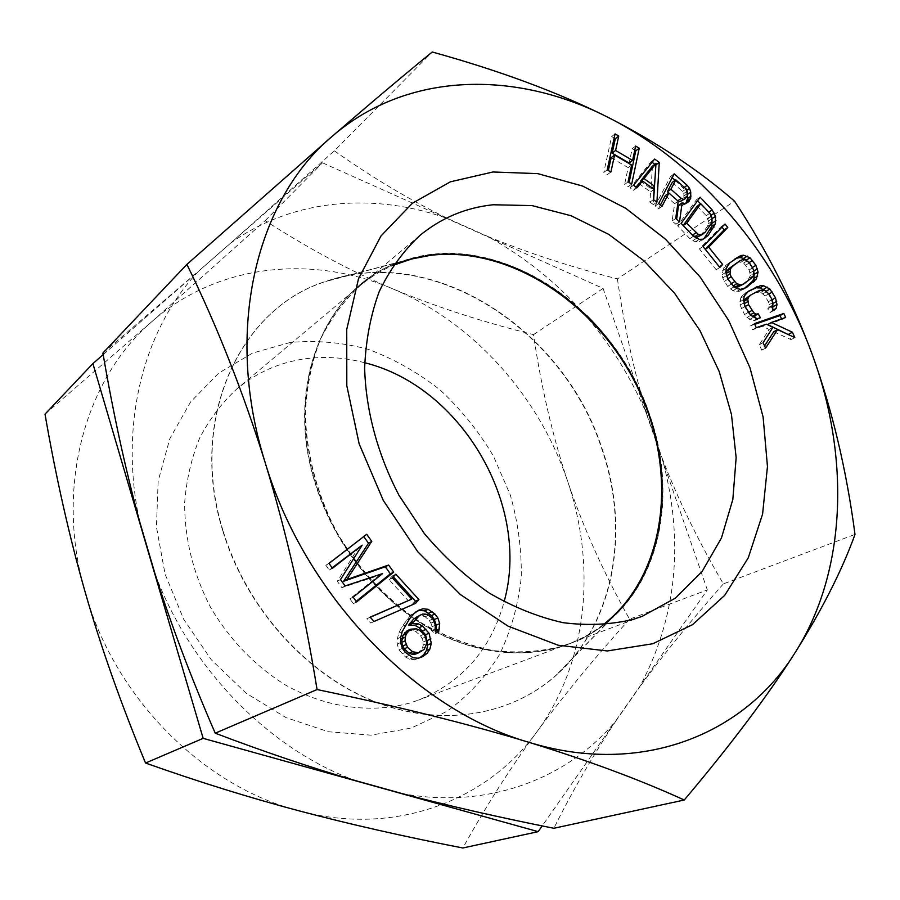<?xml version="1.0" encoding="UTF-8"?>
<svg xmlns="http://www.w3.org/2000/svg" width="900" height="900" viewBox="0 0 900 900"><rect width="100%" height="100%" fill="white"/><g stroke="black" fill="none" stroke-linecap="round" stroke-linejoin="round"><path stroke-width="0.67" stroke-dasharray="4.5 3.38" d="M649.406 415.147C675.81 489.757 662.501 573.795 610.695 619.189C570.645 654.649 508.916 663.919 449.168 638.359C389.543 612.697 336.791 552.611 315.54 484.504C282.847 383.794 326.936 284.602 402.019 261.394C462.105 240.446 535.095 264.071 586.609 315.405M222.874 531.124C187.504 418.669 240.379 307.676 325.856 281.509C433.069 243.709 563.648 329.827 601.661 448.515C630.18 530.392 614.509 623.678 555.683 675.562C510.199 716.051 440.235 728.134 372.611 700.92C305.134 673.582 245.801 607.129 222.874 531.124M603.011 624.859C592.582 632.835 581.119 639.18 568.597 643.894L560.002 646.796C538.526 652.05 515.947 653.321 492.277 650.621C468.371 645.548 444.859 636.48 421.729 623.408C387.877 601.144 358.346 569.678 336.566 532.395C316.575 494.156 305.775 452.711 305.134 412.718C306.506 386.55 311.479 362.239 320.062 339.75C330.514 318.746 343.755 300.791 359.786 285.863C370.058 277.29 381.229 270.439 393.3 265.286M364.691 362.745C343.834 357.244 323.077 356.062 302.456 359.201C278.077 363.071 256.241 372.96 236.936 388.856C222.041 402.649 209.632 418.995 199.721 437.906C191.475 458.032 186.458 479.632 184.657 502.706C184.511 538.526 193.084 573.278 210.352 606.96C229.129 639.101 255.037 666.011 285.131 684.832C326.036 707.918 371.329 713.869 410.501 702.81L418.466 700.11C462.634 681.817 491.175 649.046 504.101 601.774M290.07 342.506L252.529 353.115L218.711 373.14L190.564 401.996L169.886 438.502L158.175 480.938L156.442 527.017L165.071 574.087L183.713 619.279L211.32 659.812L246.161 693.225L286.031 717.615L328.444 731.745L370.901 735.165L411.064 728.1L446.895 711.383C468.157 695.925 485.73 676.946 499.601 654.435C511.088 630.439 518.31 604.789 521.257 577.462C521.741 549.754 518.074 522.236 510.266 494.91L493.324 455.861C478.62 431.28 460.912 409.331 440.19 390.015C418.061 372.577 394.211 359.055 368.629 349.459C342.484 342.371 316.305 340.065 290.07 342.506M85.241 592.391C54.304 487.26 85.219 378.495 151.976 321.536C218.25 263.025 313.02 254.678 393.086 288.968C473.692 322.785 539.314 396.484 567.776 481.725C596.644 566.696 587.52 662.94 537.086 731.554C487.766 800.393 395.077 836.764 299.329 810.911C203.828 786.938 114.345 697.725 85.241 592.391M45 414.146L151.976 321.536L265.185 220.646C308.216 248.468 350.843 271.249 393.086 288.968C435.589 306.72 482.389 321.941 533.498 334.62C541.271 387.45 552.701 436.489 567.776 481.725C583.144 527.186 603.731 572.996 629.528 619.178L707.344 589.916L542.205 825.919M103.185 354.611L322.481 162.81L603.101 288.405L707.344 589.916M265.185 220.646L322.481 162.81M533.498 334.62L603.101 288.405M629.528 619.178C594.484 658.012 563.67 695.475 537.086 731.554C510.739 767.385 485.989 806.186 462.848 847.991M785.666 317.464L781.875 319.567L781.56 318.892M401.692 793.485C488.115 809.752 568.114 778.5 616.286 720.405L639.484 687.251C677.104 617.04 684.596 540.495 661.961 457.616L647.617 416.137C613.822 336.983 560.587 277.11 487.912 236.52L449.37 219.263C375.885 192.172 293.636 197.966 230.535 243.191L199.069 270.709C144.067 327.971 118.361 423.923 139.703 521.786M355.702 780.671C269.674 749.452 190.26 669.015 154.879 573.345M223.11 530.966C246.049 606.982 305.392 673.459 372.87 700.808C440.505 728.033 510.48 715.961 555.975 675.484C614.812 623.587 630.495 530.269 601.965 448.358C563.929 329.636 433.305 243.484 326.081 281.306C240.604 307.485 187.729 418.489 223.11 530.966M402.277 261.169C327.195 284.389 283.118 383.591 315.821 484.312C337.084 552.431 389.835 612.54 449.471 638.224C509.231 663.784 570.96 654.525 611.021 619.076C662.839 573.671 676.159 489.611 649.744 414.968C614.452 306.709 496.316 227.498 402.277 261.169L326.081 281.306M603.202 624.836C592.819 632.768 581.4 639.079 568.935 643.77L560.34 646.673C538.864 651.926 516.285 653.197 492.604 650.486C468.686 645.424 445.174 636.345 422.032 623.261C388.181 600.998 358.639 569.52 336.859 532.226C316.856 493.976 306.056 452.52 305.404 412.515C306.776 386.348 311.749 362.014 320.332 339.536C330.795 318.521 344.036 300.555 360.056 285.626C370.282 277.099 381.397 270.27 393.412 265.129M661.961 457.616C677.835 499.072 698.299 541.17 723.375 583.886L855 534.398M487.912 236.52C527.141 252.653 570.319 266.782 617.411 278.899L734.535 201.15M617.411 278.899C624.499 328.196 634.567 373.95 647.617 416.137M723.375 583.886C691.65 619.762 663.683 654.221 639.484 687.251M616.286 720.405C594.09 753.48 573.278 789.435 553.837 828.27M230.535 243.191L334.339 150.84L432.248 52.009M334.339 150.84C373.286 178.268 411.626 201.071 449.37 219.263M102.915 353.036L199.069 270.709M631.71 184.039L628.234 186.593L629.089 182.52M628.054 181.912L624.577 184.489L628.234 186.593M631.631 165.026L628.166 167.625L624.577 184.489M611.156 157.68L628.166 167.625M610.909 171.956L607.455 174.566L608.355 170.482M607.207 169.819L603.765 172.429L607.455 174.566M615.082 133.886L611.663 136.575L603.765 172.429M614.171 138.06L611.663 136.575M635.636 146.059L632.183 148.691L629.134 163.058M634.759 150.21L632.183 148.691M654.48 186.188L655.762 165.004L654.863 164.34M652.05 162.281L651.173 161.64L630.056 187.785L633.566 190.316L636.12 187.099M638.955 183.521L650.565 191.947L649.89 202.106L653.377 204.615L653.67 199.789M652.477 166.084L650.981 188.708L641.396 181.744M665.37 195.559L674.651 203.704L672.12 220.928L675.956 224.28L676.631 219.319M672.154 177.694L670.646 176.366L655.087 206.021L658.395 208.924L660.398 205.088M687.285 195.84L685.991 190.834L675.124 180.326M678.566 205.301L681.379 205.942L684.304 204.851L685.98 203.107M677.869 200.936L668.857 193.095M672.266 182.351L682.549 191.43L683.842 193.489L683.854 198.056L681.379 201.352M712.046 220.275L710.685 215.528L708.57 212.344L700.526 203.85M697.567 200.734L696.544 199.654L677.587 225.799L689.827 238.612L692.775 240.716L695.621 241.706L699.255 241.571L703.373 238.984M697.174 206.134L706.207 215.651L708.536 221.018L707.288 226.485L701.325 234.889L699.221 236.621M683.089 225.619L692.809 235.575M721.991 227.149L721.395 226.406L699.413 248.884L716.186 269.741L718.988 266.794L705.229 249.255M736.47 262.89L738.979 261.923L743.636 263.014L749.104 269.955L750.431 275.423L754.155 273.184L753.739 271.035L752.197 267.593L746.741 260.471M735.57 258.502L726.086 265.129L723.859 267.739L722.104 274.646L722.711 277.931L727.616 286.38L732.96 290.723L736.74 291.566L739.676 291.173L744.266 288.562M733.252 286.132L727.459 279L726.21 274.657M750.431 275.423L748.046 280.046L740.227 286.076M747.877 291.701L742.298 295.47L740.689 298.012L740.07 305.089L744.57 314.55L746.977 317.498L753.39 320.816L756.664 319.882L755.707 318.173M772.92 303.39L768.499 294.154L765.416 290.7M747.034 297.18L755.73 292.59L760.837 292.387L765.079 295.988L768.308 301.781L769.106 307.215L767.756 308.79L769.916 312.671L772.403 310.466L772.762 308.869M750.668 315.27L748.091 312.66L744.817 306.787L743.962 303.379M754.74 324.315L750.645 325.733L752.501 329.805L762.604 326.284L769.129 329.468L759.285 344.734L761.76 350.179L764.55 345.892M767.61 324.54L781.875 319.567M773.775 331.729L791.021 339.615L788.827 334.8M358.942 546.975L337.286 581.254L341.865 587.644L379.204 575.359L349.875 598.826L353.306 603.619L356.141 601.346M363.746 536.558L325.822 565.245L329.265 570.049L332.145 567.81M370.249 617.276L366.817 618.761L370.755 623.036L412.358 604.778M393.345 576.889L392.434 575.887L389.07 579.634L408.33 600.761M417.51 611.044L410.861 614.936L402.142 626.377L398.812 633.094L397.339 638.707L397.159 644.096L398.981 649.856L405.529 656.977L409.657 659.216L414.923 659.678L419.704 657.742M416.216 616.95L419.31 615.623L425.194 616.77L429.379 620.482L430.92 623.194L431.887 626.76L431.606 630.574L435.094 633.668L436.084 629.933M407.104 630.742L412.909 630.394L415.598 631.395L420.525 635.738L422.066 638.471L423.315 645.041L422.325 648.281L418.207 652.905L415.08 654.3M654.671 159.053L651.173 161.64M656.91 202.129L653.377 204.615M653.423 199.609L649.89 202.106M654.086 189.416L650.565 191.947M637.065 187.774L633.566 190.316M633.544 185.231L630.056 187.785M652.05 187.942L650.981 188.708M678.206 201.229L674.651 203.704M661.939 206.449L658.395 208.924M658.62 203.546L655.087 206.021M674.179 173.835L670.646 176.366M684.304 187.346L683.617 187.83M686.903 190.204L685.991 190.834M686.655 202.849L685.811 203.434M687.87 202.388L684.304 204.851M684.956 203.49L681.379 205.942M679.534 221.85L675.956 224.28M675.697 218.498L672.12 220.928M686.452 197.471L682.886 199.946M687.42 195.581L683.854 198.056M687.847 193.219L684.281 195.694M687.409 191.002L683.842 193.489M686.115 188.944L682.549 191.43M700.133 197.201L696.544 199.654M705.488 238.005L701.865 240.368M702.877 239.209L699.255 241.571M699.244 239.344L695.621 241.706M696.398 238.343L692.775 240.716M693.439 236.239L689.827 238.612M681.165 223.38L677.587 225.799M709.819 213.244L706.207 215.651M704.947 232.526L701.325 234.889M710.91 224.1L707.288 226.485M711.979 221.344L708.356 223.74M712.159 218.621L708.536 221.018M711.439 215.921L707.827 218.317M725.029 224.032L721.395 226.406M703.046 246.532L699.413 248.884M719.865 267.457L716.186 269.741M746.438 287.55L742.714 289.766M743.4 288.968L739.676 291.173M740.464 289.35L736.74 291.566M736.684 288.506L732.96 290.723M733.95 286.841L730.238 289.069M731.317 284.141L727.616 286.38M727.965 279.18L724.275 281.43M726.401 275.67L722.711 277.931M725.794 272.385L722.104 274.646M726.255 268.301L722.565 270.574M727.538 265.466L723.859 267.739M729.776 262.856L726.086 265.129M737.674 256.916L733.984 259.2M749.509 262.811L745.808 265.072M752.816 267.705L749.104 269.955M747.337 260.752L743.636 263.014M745.065 259.695L741.364 261.968M742.669 259.65L738.979 261.923M751.77 277.819L748.046 280.046M753.424 275.614L749.711 277.841M753.952 270.551L750.229 272.79M760.433 317.756L756.664 319.882M757.159 318.679L753.39 320.816M753.367 317.34L749.599 319.466M750.735 315.349L746.977 317.498M748.327 312.39L744.57 314.55M745.043 306.495L741.296 308.666M743.805 302.918L740.07 305.089M743.524 299.678L739.789 301.86M744.413 295.819L740.689 298.012M746.033 293.276L742.298 295.47M748.597 291.094L744.863 293.287M773.359 309.938L772.403 310.466M773.696 310.534L769.916 312.671M771.525 306.652L767.756 308.79M772.886 305.077L769.106 307.215M772.942 302.524L769.174 304.673M772.076 299.621L768.308 301.781M768.836 293.816L765.079 295.988M766.822 291.532L763.065 293.715M764.595 290.205L760.837 292.387M762.143 289.822L758.396 292.016M759.476 290.396L755.73 292.59M756.27 327.69L752.501 329.805M766.384 324.18L762.604 326.284M754.425 323.618L750.645 325.733M772.92 327.375L769.129 329.468M763.087 342.664L759.285 344.734M765.562 348.12L761.76 350.179M794.846 337.567L791.021 339.615M382.534 573.626L379.204 575.359M353.149 597.161L349.875 598.826M345.116 585.934L341.865 587.644M340.515 579.521L337.286 581.254M332.471 568.271L329.265 570.049M329.017 563.445L325.822 565.245M366.705 534.274L363.442 536.13M356.591 601.965L353.306 603.619M415.598 603.36L412.178 604.98M374.085 621.461L370.755 623.036M370.136 617.164L366.817 618.761M392.411 577.924L389.07 579.634M395.786 574.178L392.434 575.887M422.798 656.572L419.321 658.024M418.387 658.238L414.923 659.678M413.1 657.765L409.657 659.216M408.96 655.526L405.529 656.977M405.394 652.399L401.963 653.861M402.401 648.371L398.981 649.856M400.567 642.589L397.159 644.096M400.748 637.189L397.339 638.707M402.221 631.553L398.812 633.094M405.551 624.825L402.142 626.377M409.579 618.761L406.159 620.325M414.281 613.35L410.861 614.936M418.534 610.301L415.103 611.899M438.593 632.149L435.094 633.668M435.094 629.055L431.606 630.574M435.364 625.23L431.887 626.76M434.385 621.653L430.92 623.194M432.855 618.93L429.379 620.482M428.647 615.206L425.194 616.77M425.993 614.194L422.539 615.769M422.752 614.036L419.31 615.623M426.791 643.556L423.315 645.041M425.79 646.808L422.325 648.281M426.51 640.564L423.045 642.06M425.531 636.964L422.066 638.471M423.979 634.219L420.525 635.738M419.04 629.865L415.598 631.395M416.351 628.852L412.909 630.394M413.089 628.717L409.657 630.259M421.673 651.442L418.207 652.905M424.091 649.429L420.615 650.903M402.019 261.394L325.856 281.509M610.695 619.189L555.683 675.562M568.597 643.894L418.466 700.11M359.786 285.863L236.936 388.856M611.021 619.076L555.975 675.484M642.071 616.387L568.935 643.77M419.906 235.451L360.056 285.626"/><path stroke-width="1.35" d="M586.609 315.405C615.049 343.766 635.985 377.01 649.406 415.147M393.3 265.286L411.637 258.986L430.774 255.285C511.425 245.79 598.883 305.269 638.505 389.385C678.442 473.31 666.664 575.505 603.011 624.859M504.101 601.774C531.079 505.721 461.576 386.55 364.691 362.745M542.205 825.919L538.178 831.656L462.848 847.991C403.931 836.528 349.425 824.164 299.329 810.911C249.547 797.715 198.292 781.751 145.553 763.031C121.185 704.363 101.081 647.482 85.241 592.391C69.356 536.67 55.946 477.259 45 414.146L92.903 363.6L103.185 354.611M538.178 831.656L203.153 738.349L92.903 363.6M145.553 763.031L203.153 738.349M783.832 313.447L754.425 323.618L756.27 327.69L766.384 324.18L772.92 327.375L763.087 342.664L765.562 348.12L777.577 329.647L794.846 337.567L792.394 332.201L771.401 322.425L785.666 317.464L783.832 313.447L780.041 315.562L754.74 324.315M781.56 318.892L780.041 315.562M265.072 462.251C223.504 330.03 256.702 199.114 332.235 136.294C407.25 71.381 515.092 70.189 606.701 116.674C699.008 162.799 775.586 253.328 812.587 355.41C849.904 457.2 846.889 571.039 795.251 652.421C744.93 733.939 642.015 777.094 528.75 742.275C416.025 709.988 304.324 594.562 265.072 462.251C242.989 391.613 216.934 325.665 186.907 264.386L332.235 136.294C371.655 102.263 404.989 74.171 432.248 52.009C499.478 70.627 557.629 92.183 606.701 116.674C655.56 141.457 698.175 169.616 734.535 201.15C766.361 249.311 792.383 300.735 812.587 355.41C832.455 410.782 846.585 470.441 855 534.398C842.186 570.026 822.262 609.379 795.251 652.421C767.925 695.486 730.924 744.683 684.248 800.01C640.046 779.805 588.217 760.567 528.75 742.275C469.001 724.129 398.441 706.545 317.07 689.546C303.896 608.389 286.56 532.631 265.072 462.251M492.952 171.979L537.716 173.621L582.604 186.053L625.714 208.294L665.359 239.074L700.087 276.952L728.629 320.366L749.925 367.639L763.099 416.981L767.464 466.481L762.581 514.125L748.271 557.809L724.714 595.361L692.528 624.668L652.826 643.736L607.286 650.959L558.169 645.221L508.174 626.209L460.35 594.529L417.791 551.779L383.31 500.479L359.168 443.891L346.804 385.673L346.736 329.49L358.537 278.685L380.993 235.958L412.335 203.287L450.416 181.811L492.952 171.979M631.71 184.039L639.248 148.185L635.636 146.059L632.599 160.447L615.589 150.458L618.727 136.046L615.082 133.886L607.207 169.819L610.909 171.956L614.587 155.036L631.631 165.026L628.054 181.912L631.71 184.039M656.91 202.129L659.261 162.428L654.671 159.053L633.544 185.231L637.065 187.774L642.454 180.979L654.086 189.416L653.423 199.609L656.91 202.129M684.956 203.49L687.87 202.388L690.671 198.45L690.75 192.139L689.558 188.347L687.184 185.333L674.179 173.835L658.62 203.546L661.939 206.449L668.914 193.05L678.206 201.229L675.697 218.498L679.534 221.85L682.133 202.838L684.956 203.49M707.985 235.71L715.387 223.965L715.523 216.349L712.181 209.925L700.133 197.201L681.165 223.38L693.439 236.239L699.244 239.344L702.877 239.209L707.985 235.71L704.363 238.072L711.765 226.35L712.046 220.275M725.029 224.032L703.046 246.532L719.865 267.457L722.666 264.51L708.694 247.118L727.785 227.475L725.029 224.032M345.116 585.934L382.534 573.626L353.149 597.161L356.591 601.965L393.683 572.119L388.631 565.031L346.86 579.533L371.767 541.384L366.705 534.274L329.017 563.445L332.471 568.271L362.194 545.141L340.515 579.521L345.116 585.934M746.438 287.55L756.428 278.887L758.081 272.025L755.91 265.343L750.038 257.782L743.625 255.229L740.711 255.566L729.776 262.856L726.255 268.301L725.794 272.385L727.965 279.18L733.95 286.841L736.684 288.506L740.464 289.35L746.438 287.55M760.556 285.637L748.597 291.094L744.413 295.819L743.524 299.678L745.043 306.495L750.735 315.349L757.159 318.679L760.433 317.756L758.25 313.841L756.146 314.134L753.885 312.806L748.564 304.627L747.776 299.115L748.8 296.887L750.769 294.998L759.476 290.396L764.595 290.205L768.836 293.816L772.076 299.621L772.886 305.077L771.525 306.652L773.696 310.534L776.183 308.34L777.026 304.515L775.496 297.787L769.894 289.069L763.571 285.716L760.556 285.637L747.877 291.701M411.975 623.621L419.647 615.375L422.752 614.036L425.993 614.194L428.647 615.206L432.855 618.93L435.364 625.23L435.094 629.055L438.593 632.149L439.695 623.644L437.873 617.985L434.947 614.025L428.096 609.3L422.91 608.749L418.534 610.301L414.281 613.35L409.579 618.761L402.221 631.553L400.748 637.189L400.567 642.589L402.401 648.371L405.394 652.399L413.1 657.765L418.387 658.238L422.798 656.572L427.05 653.423L429.885 649.035L431.303 643.421L429.053 633.24L422.584 626.153L418.489 623.903L411.975 623.621L408.544 625.174L413.809 618.896L419.647 615.375M415.598 603.36L418.916 599.58L395.786 574.178L392.411 577.924L411.739 599.13L370.136 617.164L374.085 621.461L415.598 603.36M644.04 178.583L655.988 163.507L654.502 186.176L644.04 178.583L640.553 181.136L652.477 166.084L655.988 163.507M683.212 199.192L681.255 198.394L670.894 189.259L675.81 179.831L686.115 188.944L687.847 193.219L687.42 195.581L684.945 198.889L679.646 201.667L677.869 200.936M700.762 203.692L709.819 213.244L712.159 218.621L710.91 224.1L704.947 232.526L700.627 234.877L698.299 234.405L686.689 223.211L700.762 203.692L697.174 206.134L683.19 225.495L686.689 223.211M749.509 262.811L753.952 270.551L753.424 275.614L751.77 277.819L743.94 283.849L741.42 284.85L736.706 283.781L731.16 276.761L730.012 273.881L730.575 268.774L732.274 266.558L740.16 260.606L742.669 259.65L745.065 259.695L749.509 262.811M407.576 647.347L405.034 640.957L405.338 637.065L406.361 633.814L410.524 629.212L416.351 628.852L419.04 629.865L423.979 634.219L425.531 636.964L426.791 643.556L424.091 649.429L418.545 652.837L412.56 651.735L407.576 647.347L404.145 648.832L401.614 642.454L402.941 635.344L407.104 630.742L410.524 629.212M186.907 264.386L102.915 353.036C113.13 412.909 125.404 469.159 139.703 521.786L154.879 573.345C171.056 624.611 191.171 677.891 215.224 733.185L317.07 689.546M215.224 733.185C263.666 751.624 310.489 767.464 355.702 780.671L401.692 793.485C448.245 805.759 498.971 817.346 553.837 828.27L684.248 800.01M393.412 265.129L411.829 258.773L431.055 255.06C511.762 245.565 599.265 305.111 638.876 389.306C678.814 473.299 666.956 575.55 603.202 624.836M493.166 204.761L532.001 205.594L571.118 215.752L608.85 234.439L643.736 260.629L674.482 293.119L699.952 330.57L719.201 371.52L731.464 414.428L736.144 457.639L732.847 499.41L721.451 537.964L702.113 571.477L675.349 598.163L642.071 616.387L633.229 619.357C611.066 624.69 587.678 625.793 563.051 622.676C538.121 617.051 513.517 607.174 489.229 593.044C465.615 576.619 443.993 556.796 424.35 533.576L399.082 495.461C377.685 454.646 365.839 410.58 364.646 368.269C365.726 340.639 370.609 315.034 379.26 291.476C389.891 269.516 403.436 250.841 419.906 235.451C441.304 217.879 465.728 207.653 493.166 204.761M629.089 182.52L635.783 150.817L634.759 150.21M639.248 148.185L635.783 150.817M614.587 155.036L611.156 157.68L608.355 170.482M618.727 136.046L615.308 138.724L614.171 138.06M615.589 150.458L612.158 153.112L615.308 138.724M632.599 160.447L629.134 163.058L612.158 153.112M654.863 164.34L652.05 162.281M653.67 199.789L654.48 186.188M636.12 187.099L638.955 183.521L642.454 180.979M641.396 181.744L640.553 181.136M660.398 205.088L665.37 195.559L668.914 193.05M675.124 180.326L672.154 177.694M685.98 203.107L687.521 198.551L687.285 195.84M676.631 219.319L678.566 205.301L682.133 202.838M668.857 193.095L667.35 191.768L672.266 182.351L675.81 179.831M684.945 198.889L679.646 201.667M700.526 203.85L697.567 200.734M703.373 238.984L704.363 238.072M702.844 234.248L697.016 237.251L692.809 235.575M705.229 249.255L724.14 229.838L721.991 227.149M746.741 260.471L743.659 258.39L739.924 257.512L735.57 258.502M744.266 288.562L752.692 281.104L753.941 278.291L754.155 273.206M726.21 274.657L726.885 271.046L728.584 268.83L740.16 260.606M743.94 283.849L737.707 287.066L733.252 286.132M755.707 318.173L754.481 315.979L752.377 316.271L750.668 315.27M765.416 290.7L759.836 287.921L756.81 287.843M772.762 308.869L772.92 303.39M743.962 303.379L745.065 299.07L750.769 294.998M788.827 334.8L767.61 324.54L771.401 322.425M764.55 345.892L773.775 331.729L777.577 329.647M332.145 567.81L362.194 545.141M356.141 601.346L390.341 573.84L385.301 566.775L343.62 581.265L368.494 543.217L363.746 536.558M412.358 604.778L415.485 601.2L393.345 576.889M411.739 599.13L370.249 617.276M419.704 657.742L423.574 654.874L426.409 650.498L427.815 644.906L425.588 634.759L419.13 627.694L415.058 625.455L408.544 625.174M436.084 629.933L436.207 625.185L434.396 619.538L431.483 615.6L424.654 610.886L419.468 610.346L417.51 611.044M418.545 652.837L415.08 654.3L411.817 654.188L409.118 653.197L404.145 648.832M659.261 162.428L655.886 164.903M654.502 186.176L652.05 187.942M687.184 185.333L684.304 187.346M689.558 188.347L686.903 190.204M690.75 192.139L687.656 194.287M691.087 196.088L687.521 198.551M690.671 198.45L687.094 200.914M689.389 200.97L686.655 202.849M681.255 198.394L677.745 200.824M670.894 189.259L667.35 191.768M712.181 209.925L708.817 212.175M714.296 213.12L711.056 215.28M715.523 216.349L712.148 218.576M715.961 220.68L712.327 223.065M715.387 223.965L711.765 226.35M713.925 227.284L710.291 229.657M695.869 232.841L692.381 235.136M698.299 234.405L694.688 236.779M700.627 234.877L697.016 237.251M727.785 227.475L724.14 229.838M708.694 247.118L705.274 249.311M722.666 264.51L719.212 266.659M752.614 260.449L749.216 262.519M750.038 257.782L746.336 260.055M755.91 265.343L752.58 267.356M757.462 268.796L753.975 270.889M758.081 272.025L754.357 274.264M757.665 276.064L753.941 278.291M756.428 278.887L752.692 281.104M754.256 281.509L750.521 283.725M740.711 255.566L737.021 257.85M743.625 255.229L739.924 257.512M747.349 256.118L743.659 258.39M732.274 266.558L728.584 268.83M730.575 268.774L726.885 271.046M729.821 271.215L726.131 273.476M730.012 273.881L726.548 275.996M731.16 276.761L727.796 278.798M734.501 281.711L731.07 283.781M736.706 283.781L733.084 285.952M739.012 284.827L735.3 287.055M741.42 284.85L737.707 287.066M758.25 313.841L754.481 315.979M757.305 286.504L753.57 288.709M763.571 285.716L759.836 287.921M767.306 287.089L763.56 289.282M769.894 289.069L766.238 291.184M772.256 291.983L768.893 293.929M775.496 297.787L772.11 299.734M776.722 301.32L772.954 303.469M777.026 304.515L773.246 306.652M776.183 308.34L773.359 309.938M748.8 296.887L745.065 299.07M747.776 299.115L744.03 301.298M747.697 301.702L744.109 303.784M748.564 304.627L745.11 306.619M751.837 310.5L748.395 312.48M753.885 312.806L750.319 314.843M756.146 314.134L752.377 316.271M792.394 332.201L788.58 334.271M371.767 541.384L368.494 543.217M346.86 579.533L343.62 581.265M388.631 565.031L385.301 566.775M393.683 572.119L390.341 573.84M418.916 599.58L415.485 601.2M431.303 643.421L427.815 644.906M430.875 638.955L427.399 640.451M429.885 649.035L426.409 650.498M427.05 653.423L423.574 654.874M422.91 608.749L419.468 610.346M428.096 609.3L424.654 610.886M432.157 611.55L428.692 613.125M434.947 614.025L431.483 615.6M437.873 617.985L434.396 619.538M439.695 623.644L436.207 625.185M439.56 628.942L436.489 630.281M417.24 617.332L413.809 618.896M413.111 621.889L409.691 623.441M418.489 623.903L415.058 625.455M422.584 626.153L419.13 627.694M426.105 629.269L422.64 630.799M429.053 633.24L425.588 634.759M408.094 631.192L404.674 632.734M406.361 633.814L402.941 635.344M405.338 637.065L401.918 638.584M405.034 640.957L401.614 642.454M406.012 644.591L402.593 646.087M412.56 651.735L409.118 653.197M415.271 652.725L411.817 654.188"/></g></svg>
